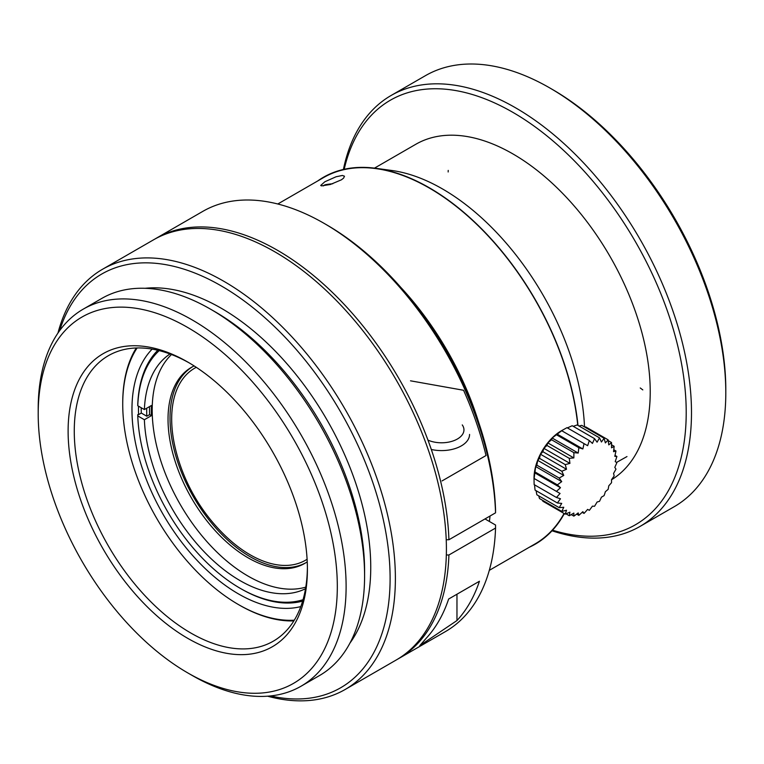 <?xml version="1.0" encoding="UTF-8"?>
<svg xmlns="http://www.w3.org/2000/svg" width="764" height="764" viewBox="0 0 764 764"><rect width="100%" height="100%" fill="white"/><g stroke="black" fill="none" stroke-linecap="round" stroke-linejoin="round"><path stroke-width="1.15" d="M307.099 559.267A110.866 64.004 60 0 1 223.976 534.514A179.721 179.721 0 0 1 176.15 451.686A110.866 64.004 60 0 1 196.281 367.322M305.686 562.839A113.215 65.37 60 0 1 193.464 496.915A113.215 65.37 60 0 1 192.48 366.768M307.233 561.826A113.215 65.37 60 0 1 304.693 563.431A113.215 65.37 60 0 1 191.477 498.061A113.215 65.37 60 0 1 191.477 367.331A113.215 65.37 60 0 1 194.132 365.927M305.791 587.134A135.61 78.3 60 0 1 180.275 504.526A135.61 78.3 60 0 1 171.499 354.525M170 353.961A135.61 78.3 -120 0 0 144.377 409.561L151.415 405.503A135.61 78.3 -120 0 0 151.415 415.664L144.377 419.722A135.61 78.3 -120 0 0 203.931 551.551A135.61 78.3 -120 0 0 305.524 588.71M157.804 350.275A146.507 84.584 -120 0 0 137.768 404.481L137.768 405.751L144.377 409.561M137.768 405.751A144.95 83.687 60 0 1 159.227 350.619M300.806 606.578A150.546 86.915 60 0 1 192.022 554.807A150.546 86.915 60 0 1 132.057 414.795A150.546 86.915 60 0 1 152.16 349.119M240.717 588.614A146.507 84.584 -120 0 0 241.271 588.929A146.507 84.584 -120 0 0 302.63 601.115M138.513 406.181A145.943 84.26 -120 0 0 138.57 414.632L137.768 414.632L137.768 415.912A144.95 83.687 60 0 0 240.163 588.299L241.271 588.929M137.109 347.954A163.611 94.459 -120 0 0 122.727 404.166A163.611 94.459 -120 0 0 238.416 604.544A163.611 94.459 -120 0 0 294.283 620.196M293.853 620.903A164.852 95.175 60 0 1 239.294 605.059A164.852 95.175 60 0 1 238.855 604.801M122.727 403.659A164.852 95.175 60 0 1 122.727 403.153A164.852 95.175 60 0 1 136.278 347.983M189.31 362.957A164.852 95.175 -120 0 0 108.412 355.661A164.852 95.175 -120 0 0 108.412 546.021A164.852 95.175 -120 0 0 273.264 641.197A164.852 95.175 -120 0 0 307.395 567.49M187.763 362.05L187.763 362.05A169.207 97.696 60 0 1 307.405 569.285A169.207 97.696 60 0 1 187.763 638.36A169.207 97.696 60 0 1 68.111 431.125A169.207 97.696 60 0 1 187.763 362.05M187.763 327.508A211.504 122.116 -120 0 0 38.2 413.859A211.504 122.116 -120 0 0 187.753 672.903A211.504 122.116 -120 0 0 337.316 586.551A211.504 122.116 -120 0 0 187.763 327.508M38.219 411.347A217.73 125.707 60 0 1 38.2 408.778A217.73 125.707 60 0 1 83.295 309.105A217.73 125.707 60 0 1 192.156 319.896A217.73 125.707 60 0 1 334.393 511.756A217.73 125.707 60 0 1 301.026 686.225A217.73 125.707 60 0 1 192.156 675.443A217.73 125.707 60 0 1 189.94 674.144M301.026 686.225L319.495 675.557A217.73 125.707 -120 0 0 364.59 575.884A217.73 125.707 -120 0 0 210.635 309.229L210.635 309.229A217.73 125.707 -120 0 0 101.765 298.438L83.295 309.105M212.85 310.528A211.504 122.116 60 0 1 215.028 311.769L210.635 309.229L215.037 311.769A211.504 122.116 60 0 1 215.037 311.769A211.504 122.116 60 0 1 364.59 570.813A211.504 122.116 60 0 1 364.571 573.325M145.103 288.295A211.504 122.116 60 0 1 221.188 308.207A211.504 122.116 60 0 1 351.087 470.309A211.504 122.116 60 0 1 349.95 643.097M59.649 330.659A238.884 137.921 60 0 1 221.188 285.86A238.884 137.921 60 0 1 388.255 548.552A238.884 137.921 60 0 1 270.532 695.937M57.959 333.066A242.608 140.07 60 0 1 102.519 269.272A242.608 140.07 60 0 1 223.833 281.286A242.608 140.07 60 0 1 382.325 495.082A242.608 140.07 60 0 1 345.137 689.491A242.608 140.07 60 0 1 267.61 696.195M102.519 269.272L153.554 239.81A242.608 140.07 60 0 1 274.859 251.833A242.608 140.07 60 0 1 433.35 465.62A242.608 140.07 60 0 1 396.163 660.029L345.137 689.491M303.041 599.711A144.95 83.687 60 0 1 240.163 588.299M144.377 419.722L137.768 415.912M149.534 406.591A138.179 79.781 -120 0 0 149.601 414.613L146.803 416.227L141.302 413.057L138.57 414.632M149.601 414.613L151.415 415.664M141.302 413.057A145.943 84.26 60 0 1 141.206 407.737M446.329 554.989L448.917 554.989L495.549 528.067L495.549 525.021L484.987 518.928M325.445 224.158A238.884 137.921 60 0 1 326.763 224.912A238.884 137.921 60 0 1 495.549 509.779L495.549 512.835A242.608 140.07 60 0 0 324.127 223.384A242.608 140.07 60 0 0 202.813 211.37L156.19 238.292A242.608 140.07 60 0 1 340.085 300.099A242.608 140.07 60 0 1 448.917 539.756L495.549 512.835M495.549 528.067A242.608 140.07 60 0 1 445.431 631.589L398.798 658.511A242.608 140.07 60 0 1 397.471 659.256M448.917 554.989A242.608 140.07 60 0 1 398.798 658.511M154.872 239.065A242.608 140.07 60 0 1 156.19 238.292M426.169 638.332A242.608 140.07 -120 0 0 448.64 599.024L479.439 581.242A242.608 140.07 60 0 1 456.967 620.549L419.818 645.609L426.169 638.332M446.224 539.747L448.917 539.756M146.803 416.227A138.179 79.781 60 0 1 146.736 408.205M400.871 287.465A211.504 122.116 60 0 1 478.55 422.024M490.03 516.015A211.504 122.116 60 0 1 489.399 521.468M277.79 203.998L323.573 177.573A211.504 122.116 60 0 1 375.955 168.605A211.504 122.116 60 0 1 429.32 188.049A211.504 122.116 60 0 1 577.756 425.281M564.061 513.475A211.504 122.116 60 0 1 535.077 543.911L489.304 570.345M324.872 181.756L336.084 176.761L342.406 175.462L344.488 176.217L343.59 178.127L341.412 179.807L330.344 184.496L321.434 185.881L320.708 185.442L324.872 181.756M323.239 185.938L324.92 184.802A208.773 120.531 60 0 1 332.76 183.742M534.017 478.426L560.06 493.468L556.459 497.488L534.131 484.596L534.017 478.426A38.572 22.271 -60 0 1 534.017 478.073A38.572 22.271 -60 0 1 561.597 430.657L566.984 427.678M534.428 472.658L560.48 487.699L556.459 491.386L534.122 478.493L535.679 466.575L536.853 465.171L537.713 460.367L539.499 458.352L540.463 454.236L542.898 451.715L543.863 448.344L546.948 445.45L547.807 442.891L551.522 439.758L552.162 438.02L561.702 430.734M567.394 427.897L572.198 425.729L594.535 438.612A121.323 97.553 137 0 1 592.434 443.416L589.321 440.57A121.323 99.062 120 0 1 587.64 445.698L584.03 443.626A121.323 97.553 103 0 1 582.856 448.945L578.826 447.694A121.323 93.084 87.8 0 1 578.205 453.062L573.859 452.651A121.323 85.788 75 0 1 573.85 457.922L569.275 458.343A121.323 75.884 64.5 0 1 569.915 463.385L565.226 464.607A121.323 63.67 55.8 0 1 566.516 469.268L561.826 471.254A121.323 49.526 48.4 0 1 563.756 475.409L559.191 478.063A121.323 33.883 41.9 0 1 561.721 481.616L557.376 484.844A121.323 17.2 35.8 0 1 560.48 487.699M573.239 426.322L577.164 424.946L599.501 437.839A121.323 93.084 152.2 0 1 597.076 442.175L594.526 438.622M579.036 426.016L581.748 425.357L604.085 438.24A121.323 85.788 165 0 1 601.43 442.003L599.501 437.839M584.746 427.086L585.797 426.942L608.134 439.835A121.323 75.884 175.5 0 1 605.374 442.91L604.076 438.249M538.716 495.855L539.499 498.539L561.826 511.431A121.323 63.67 4.2 0 0 566.516 510.218L565.236 514.143L542.898 501.251L542.497 500.277M534.523 484.815L535.048 490.087L557.376 502.979A121.323 33.883 18.1 0 0 561.721 503.4L559.191 507.668L536.853 494.776L536.08 490.679M559.191 507.668A121.323 49.526 11.6 0 0 563.756 507.258L561.836 511.431M565.236 514.143A121.323 75.884 -4.5 0 0 569.915 512.176L569.285 515.729A121.323 85.788 -15 0 0 573.85 513.083L573.869 516.139A121.323 93.084 -27.8 0 0 578.205 512.921L578.835 515.356A121.323 97.553 -43 0 0 582.856 511.67L584.04 513.408A121.323 99.062 -60 0 0 587.64 509.387L589.331 510.352A121.323 97.553 -77 0 0 592.434 506.14L594.535 506.284A121.323 93.084 -92.2 0 0 597.076 502.024L599.511 501.327A121.323 85.788 -105 0 0 601.43 497.163L604.085 495.635A121.323 75.884 -115.5 0 0 605.374 491.701L608.134 489.371A121.323 63.67 -124.2 0 0 608.774 485.818L611.534 482.724A121.323 49.526 -131.6 0 0 611.525 479.677L614.18 475.915A121.323 33.883 -138.1 0 0 613.559 473.47L615.985 469.134A121.323 17.2 -144.2 0 0 614.8 467.396L616.901 462.592L615.221 461.618L616.901 456.48A121.323 17.2 -155.8 0 1 614.8 456.328L615.985 450.999A121.323 33.883 -161.9 0 1 613.559 451.686L614.17 446.31A121.323 49.526 -168.4 0 1 611.525 447.828L611.525 442.547A121.323 63.67 -175.8 0 1 608.774 444.877L608.125 439.835M565.99 513.838L569.275 515.738M571.233 514.63L573.859 516.139M576.648 514.105L578.826 515.366M582.158 512.329L584.04 513.418M615.02 455.401L616.911 456.49M613.807 449.738L615.985 450.999M611.553 444.791L614.18 446.31M608.239 440.647L611.534 442.547M566.993 427.668L589.331 440.561M561.597 430.657L587.64 445.698M561.702 430.724L584.04 443.617M556.803 433.904L582.856 448.945M556.498 434.792L578.826 447.685M552.162 438.02L578.205 453.062M551.532 439.749L573.859 452.641M547.807 442.891L573.85 457.922M546.948 445.441L569.275 458.333M543.863 448.344L569.915 463.385M542.898 451.705L565.226 464.598M540.463 454.236L566.516 469.268M539.499 458.352L561.826 471.245M537.713 460.367L563.756 475.409M536.853 465.161L559.181 478.054M535.679 466.575L561.721 481.616M535.039 471.951L557.376 484.844M556.459 491.386L560.06 493.468M556.459 497.488L560.48 498.758L557.376 502.979M552.563 530.206A245.101 141.512 -120 0 0 685.7 396.869A245.101 141.512 -120 0 0 526.224 120.655A245.101 141.512 -120 0 0 344.182 169.283M343.408 169.455A248.835 143.661 60 0 1 391.12 95.471A248.835 143.661 60 0 1 515.538 107.791A248.835 143.661 60 0 1 678.098 327.068A248.835 143.661 60 0 1 639.955 526.463A248.835 143.661 60 0 1 552.019 530.789M639.955 526.463L674.268 506.656A248.835 143.661 -120 0 0 725.8 392.744A248.835 143.661 -120 0 0 549.851 87.984A248.835 143.661 -120 0 0 425.433 75.665L391.12 95.471M551.178 88.758A245.101 141.512 60 0 1 552.487 89.512L549.851 87.984L552.487 89.512A245.101 141.512 60 0 1 725.8 389.697A245.101 141.512 60 0 1 725.79 391.206M410.507 380.816L463.567 390.27A242.608 140.07 60 0 1 486.028 455.525L442.041 480.928M374.503 168.128L415.788 144.291A194.218 112.127 60 0 1 609.233 255.1A194.218 112.127 60 0 1 611.534 479.773M584.508 426.942A201.056 116.08 -120 0 0 527.189 270.131A201.056 116.08 -120 0 0 525.049 267.104A201.056 116.08 -120 0 0 391.789 170.477L375.878 168.309A211.829 122.297 60 0 1 516.512 270.437A211.829 122.297 60 0 1 518.641 273.464A211.829 122.297 60 0 1 577.985 425.414M564.319 513.628A211.829 122.297 60 0 1 529.223 547.291M317.719 180.953A211.829 122.297 60 0 1 375.878 168.309M456.967 620.549L456.967 594.211M469.564 434.429A27.991 16.159 180 0 1 431.307 449.471M427.964 440.131A22.395 12.931 0 0 0 455.21 440.112A22.395 12.931 0 0 0 462.258 424.918M642.801 389.898L640.251 387.969M626.977 456.566L616.577 462.401M448.22 170.401L448.162 171.976M238.416 604.544L239.294 605.059M122.727 404.166L122.727 403.153M187.753 672.903L192.156 675.443M38.2 413.859L38.2 408.778M364.59 570.813L364.59 575.884M326.763 224.912L324.127 223.384M383.69 169.656L375.955 168.605M725.8 389.697L725.8 392.744"/></g></svg>
